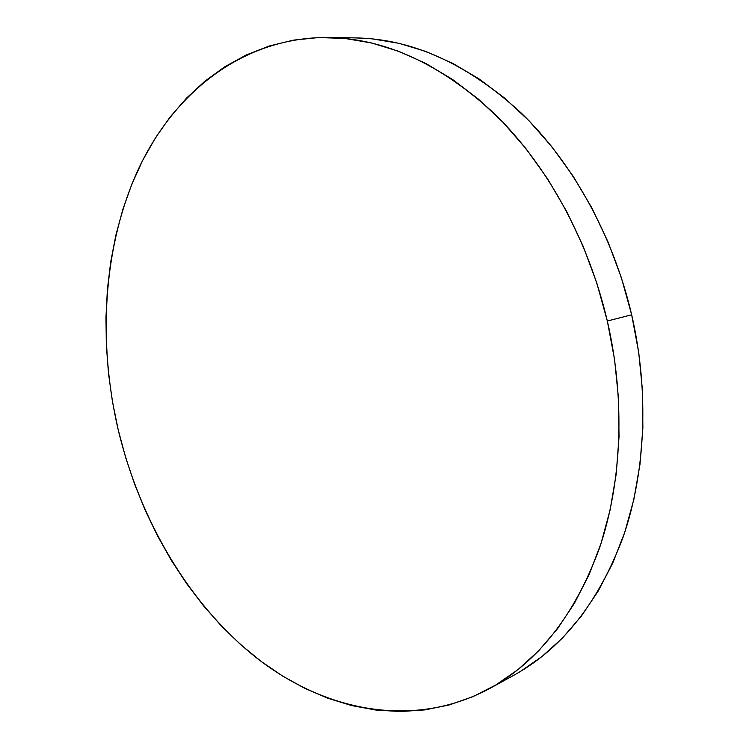 <?xml version="1.0" encoding="UTF-8"?>
<svg xmlns="http://www.w3.org/2000/svg" width="749" height="749" viewBox="0 0 749 749"><rect width="100%" height="100%" fill="white"/><g stroke="black" fill="none" stroke-linecap="round" stroke-linejoin="round"><path stroke-width="1.12" d="M489.809 688.443L513.73 675.317C562.096 648.671 598.582 602.533 623.196 536.902C645.647 472.067 649.374 391.849 631.669 314.805C613.141 235.579 572.517 162.683 521.426 113.221C467.835 64.011 412.568 38.911 355.635 37.899L328.09 37.469C385.323 38.471 441.058 64.152 495.304 114.522C547.023 165.164 588.34 239.867 607.327 321.012L631.669 314.805L607.327 321.012C625.481 399.919 621.96 481.972 599.49 548.071C574.839 614.966 538.203 661.798 489.584 688.565C413.523 729.217 326.124 711.456 257.974 658.998C189.759 605.604 140.138 521.004 118.22 429.879C97.37 340.243 103.287 244.52 139.108 167.626C175.303 91.575 243.434 37.066 328.09 37.469M118.22 429.879L125.626 457.414L134.698 484.397L145.39 510.687L157.655 536.106L171.437 560.505L186.688 583.705L203.335 605.567L221.311 625.892L240.541 644.505L260.924 661.236L282.354 675.898L304.703 688.294L327.847 698.246L351.618 705.558L375.848 710.043L400.322 711.55L424.833 709.912L449.128 704.987L472.947 696.664L495.997 684.886L517.99 669.606L538.606 650.853L557.528 628.692L574.436 603.263L589.032 574.773L601.016 543.502L610.154 509.788L616.202 474.061L619.03 436.77L618.505 398.459L614.592 359.679L607.327 321.012L596.803 283.038L583.181 246.346L566.693 211.461L547.622 178.88L526.285 149.051L503.047 122.34L478.283 99.027L452.387 79.338L425.732 63.403L398.693 51.288L371.635 42.993L344.868 38.452L318.7 37.553L293.402 40.137L269.181 46.017L246.243 54.977L224.766 66.792L204.852 81.22L186.632 98.007L170.182 116.919L155.549 137.713L142.787 160.155L131.908 184.02L122.939 209.093L115.87 235.158L110.693 262.019L107.397 289.488L105.955 317.389L106.349 345.542L108.539 373.788L112.509 401.951L118.22 429.879M520.115 671.666L542.004 656.508L562.527 637.97L581.355 616.118L598.198 591.092L612.748 563.098L624.722 532.417L633.869 499.377L639.974 464.389L642.876 427.913L642.483 390.463L638.738 352.564L631.669 314.805L621.38 277.729L608.019 241.908L591.822 207.857L573.051 176.062L552.013 146.944L529.084 120.861L504.611 98.091L478.986 78.851L452.593 63.281L425.778 51.428L398.917 43.311L372.319 38.864L355.344 37.89"/></g></svg>
